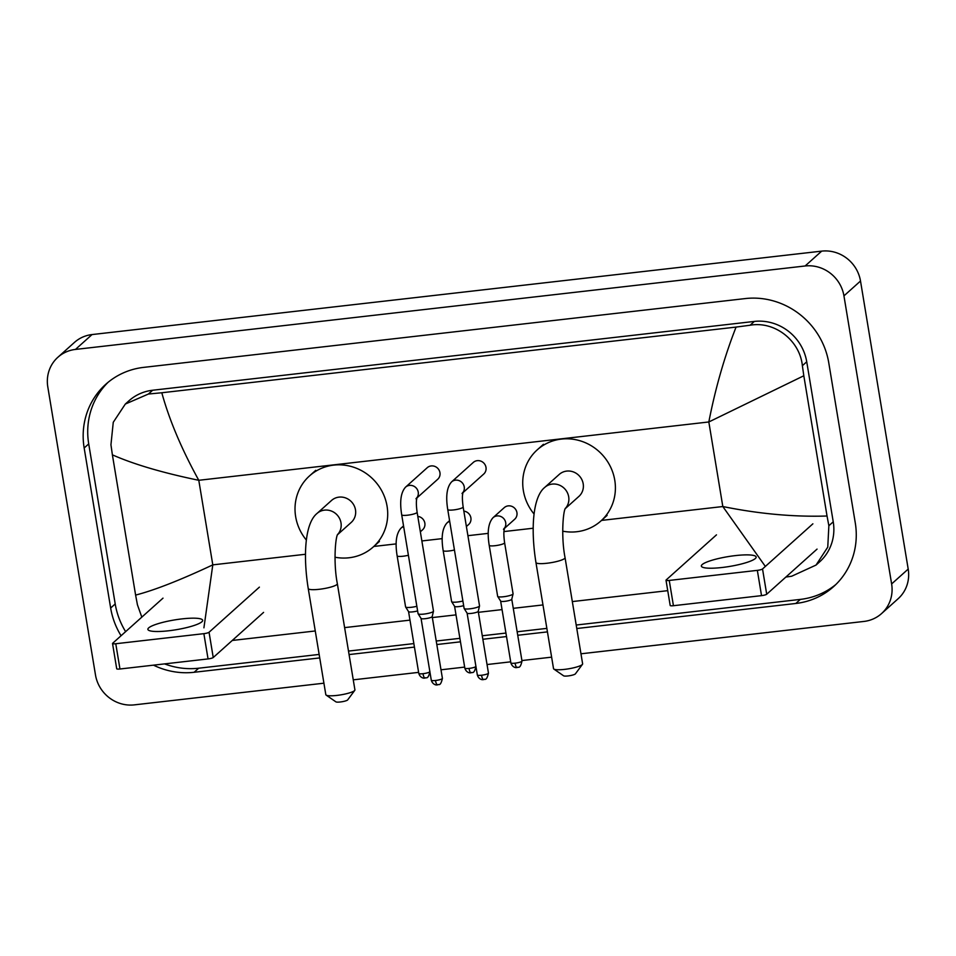 <?xml version="1.0" encoding="UTF-8"?>
<svg xmlns="http://www.w3.org/2000/svg" width="956" height="956" viewBox="0 0 956 956"><rect width="100%" height="100%" fill="white"/><g stroke="black" fill="none" stroke-linecap="round" stroke-linejoin="round"><path stroke-width="1.43" d="M323.917 683.193L134.306 704.871A34.715 32.874 48.1 0 1 95.492 674.984L47.8 386.917A34.715 32.874 48.1 0 1 57.874 357.269L74.448 342.415A34.715 32.874 48.1 0 1 92.039 334.564L821.694 251.129A34.715 32.874 48.1 0 1 860.508 281.016L908.2 569.083A34.715 32.874 48.1 0 1 898.126 598.731L881.552 613.585A34.715 32.874 48.1 0 1 863.961 621.436L580.973 653.796M57.874 357.269A34.715 32.874 48.1 0 1 75.464 349.43L805.119 265.983A34.715 32.874 48.1 0 1 843.945 295.87L891.625 583.937A34.715 32.874 48.1 0 1 881.552 613.585M551.624 657.154L521.916 660.548M510.695 661.827L487.034 664.54M464.652 667.097L441.003 669.798M418.62 672.367L353.266 679.836M576.791 628.522L795.786 603.475A74.628 70.684 -131.9 0 0 833.608 586.614A74.628 70.684 -131.9 0 0 855.273 522.872L828.768 362.838A74.628 70.684 -131.9 0 0 745.31 298.571L143.639 367.379A74.628 70.684 -131.9 0 0 105.817 384.252A74.628 70.684 -131.9 0 0 84.164 447.982L110.657 608.028A74.628 70.684 -131.9 0 0 121.065 635.74M153.486 665.161A74.628 70.684 -131.9 0 0 194.116 672.283L319.734 657.919M349.083 654.561L414.438 647.093M436.82 644.535L460.469 641.823M482.852 639.265L506.513 636.565M517.734 635.274L547.441 631.88M108.136 382.257A74.628 70.684 -131.9 0 0 88.717 443.907L115.21 603.941A74.628 70.684 -131.9 0 0 125.618 631.653M576.205 625.033L800.351 599.4A74.628 70.684 -131.9 0 0 835.843 584.51M164.587 663.894A74.628 70.684 -131.9 0 0 198.669 668.208L319.149 654.43M348.498 651.072L413.852 643.591M436.235 641.034L459.896 638.333M482.278 635.764L505.939 633.063M517.16 631.785L546.856 628.379M765.35 566.43L722.82 506.537C759.076 513.886 793.815 517.053 827.036 516.013L828.864 525.74L827.765 547.131L816.042 565.068L819.639 561.853A46.856 44.382 -131.9 0 0 833.238 521.821L806.733 361.786A46.856 44.382 -131.9 0 0 754.332 321.431L152.661 390.239A46.856 44.382 -131.9 0 0 128.905 400.839L125.32 404.053L148.431 394.027L161.803 392.761C169.308 420.007 181.64 449.189 198.788 480.294C162.675 472.814 133.876 464.329 112.39 454.841L110.944 444.779L113.262 422.289L125.32 404.053M816.042 565.068L791.664 576.229L785.868 577.066M667.73 590.665L572.321 601.575M542.972 604.933L513.276 608.327M502.055 609.605L478.394 612.318M456.012 614.875L432.351 617.576M409.969 620.133L344.614 627.614M315.265 630.972L232.272 640.46M141.823 617.134L137.437 604.813L135.609 595.086L112.39 454.841M827.036 516.013L803.817 375.768L708.826 421.966C715.435 388.136 724.517 356.516 736.072 327.083L161.803 392.761M736.072 327.083L750.102 325.231C774.85 320.822 799.897 340.647 802.371 365.706L803.817 375.768M135.609 595.086C154.597 590.187 180.314 580.101 212.794 564.865L203.915 627.829M722.127 567.494A27.772 4.971 -9.4 0 0 756.148 557.013A27.772 4.971 -9.4 0 0 735.379 555.603A27.772 4.971 -9.4 0 0 701.357 566.083A27.772 4.971 -9.4 0 0 722.127 567.494M817.057 549.103L766.712 594.226A4.338 0.777 170.6 0 1 761.526 595.636L757.343 570.362A4.338 0.777 -9.4 0 0 762.53 568.963L812.875 523.828M716.474 534.858L666.129 579.981A4.338 0.777 -9.4 0 0 666.009 580.22A4.338 0.777 -9.4 0 0 669.248 580.435L673.43 605.71L761.526 595.636M673.43 605.71A4.338 0.777 170.6 0 1 670.192 605.483L666.009 580.22M669.248 580.435L757.343 570.362M582.467 664.324L575.393 673.861A6.071 1.087 170.6 0 1 568.019 675.94A6.071 1.087 170.6 0 1 563.61 675.808L553.835 669.057A14.746 2.641 -9.4 0 0 564.554 669.379A14.746 2.641 -9.4 0 0 582.467 664.324A14.746 2.641 -9.4 0 0 582.622 663.811L565.056 557.683A14.746 2.641 170.6 0 1 546.987 563.251A14.746 2.641 170.6 0 1 535.946 562.498L553.524 668.626A14.746 2.641 -9.4 0 0 553.835 669.057M565.283 508.616L578.918 496.391A14.746 13.97 -131.9 0 0 583.196 483.796A14.746 13.97 -131.9 0 0 573.612 472.013A14.746 13.97 -131.9 0 0 559.224 474.427L544.717 487.429C532.456 497.359 530.759 530.425 535.946 562.498M534.069 514.029A47.728 45.207 48.1 0 1 523.362 490.631A47.728 45.207 48.1 0 1 537.212 449.87A47.728 45.207 48.1 0 1 583.793 442.066A47.728 45.207 48.1 0 1 614.768 480.187A47.728 45.207 48.1 0 1 600.93 520.948A47.728 45.207 48.1 0 1 562.702 531.178M354.76 690.363L347.685 699.9A6.071 1.087 170.6 0 1 340.312 701.979A6.071 1.087 170.6 0 1 335.903 701.847L326.139 695.096A14.746 2.641 -9.4 0 0 336.847 695.418A14.746 2.641 -9.4 0 0 354.76 690.363A14.746 2.641 -9.4 0 0 354.915 689.85L337.349 583.722A14.746 2.641 170.6 0 1 319.28 589.29A14.746 2.641 170.6 0 1 308.238 588.538L325.817 694.665A14.746 2.641 -9.4 0 0 326.139 695.096M337.576 534.655L351.21 522.43A14.746 13.97 -131.9 0 0 355.489 509.835A14.746 13.97 -131.9 0 0 345.917 498.052A14.746 13.97 -131.9 0 0 331.517 500.466L317.01 513.468C304.749 523.398 303.052 556.464 308.238 588.538M306.362 540.068A47.728 45.207 48.1 0 1 295.655 516.67A47.728 45.207 48.1 0 1 309.505 475.909A47.728 45.207 48.1 0 1 356.086 468.105A47.728 45.207 48.1 0 1 387.072 506.226A47.728 45.207 48.1 0 1 373.222 546.987A47.728 45.207 48.1 0 1 335.006 557.217M462.023 493.511L463.051 492.209L462.573 494.67C462.537 495.029 461.963 498.458 463.158 506.979A7.815 1.398 170.6 0 1 453.586 509.93A7.815 1.398 170.6 0 1 453.12 509.978A7.815 1.398 170.6 0 1 447.743 509.536C445.604 496.295 446.882 487.07 451.591 481.884L473.304 462.417A7.815 7.397 48.1 0 1 485.995 467.376A7.815 7.397 48.1 0 1 483.724 474.045L462.895 492.722M463.158 506.979L479.53 605.865A7.815 1.398 170.6 0 1 479.518 605.973A7.815 1.398 170.6 0 1 479.303 606.283A7.815 1.398 170.6 0 1 469.958 608.817A7.815 1.398 170.6 0 1 464.15 608.518A7.815 1.398 170.6 0 1 464.114 608.422L447.743 509.536M483.796 679.501A5.64 1.506 -96.5 0 1 483.533 679.632A5.64 1.506 -96.5 0 1 481.549 675.235A5.64 1.004 170.6 0 0 488.456 673.096L478.227 611.314A5.64 1.004 170.6 0 1 478.215 611.35A5.64 1.004 170.6 0 1 478.06 611.577A5.64 1.004 170.6 0 1 471.308 613.405A5.64 1.004 170.6 0 1 467.125 613.19A5.64 1.004 170.6 0 1 467.09 613.119M415.98 498.781L417.007 497.479L416.541 499.94C416.505 500.287 415.92 503.728 417.115 512.249A7.815 1.398 170.6 0 1 407.543 515.2A7.815 1.398 170.6 0 1 407.077 515.248A7.815 1.398 170.6 0 1 401.699 514.794C399.56 501.553 400.839 492.34 405.547 487.154L427.26 467.687A7.815 7.397 48.1 0 1 439.951 472.646A7.815 7.397 48.1 0 1 437.681 479.315L416.852 497.992M417.115 512.249L433.486 611.135A7.815 1.398 170.6 0 1 433.474 611.243A7.815 1.398 170.6 0 1 433.259 611.553A7.815 1.398 170.6 0 1 423.914 614.087A7.815 1.398 170.6 0 1 418.119 613.788A7.815 1.398 170.6 0 1 418.071 613.68L401.699 514.794M435.506 680.493A5.64 1.004 170.6 0 0 442.413 678.366L432.184 616.584A5.64 1.004 170.6 0 1 432.184 616.62A5.64 1.004 170.6 0 1 432.016 616.847A5.64 1.004 170.6 0 1 425.265 618.675A5.64 1.004 170.6 0 1 421.082 618.46A5.64 1.004 170.6 0 1 421.046 618.389L431.287 680.206C432.769 685.082 437.023 685.117 436.45 684.914L437.49 684.89A5.64 1.506 -96.5 0 1 435.506 680.493A5.64 1.004 170.6 0 1 431.287 680.206M503.477 529.289L504.505 527.987L504.039 530.449C504.003 530.795 503.418 534.237 504.613 542.757A7.815 1.398 170.6 0 1 504.398 543.175A7.815 1.398 170.6 0 1 494.587 545.756A7.815 1.398 170.6 0 1 489.209 545.314C487.058 532.062 488.349 522.848 493.057 517.662L504.242 507.636A7.815 7.397 48.1 0 1 516.933 512.595A7.815 7.397 48.1 0 1 514.663 519.263L504.362 528.501M504.613 542.757L513.073 593.807A7.815 1.398 170.6 0 1 513.061 593.915A7.815 1.398 170.6 0 1 512.846 594.226A7.815 1.398 170.6 0 1 504.828 596.58A7.815 1.398 170.6 0 1 497.694 596.448A7.815 1.398 170.6 0 1 497.658 596.353L489.209 545.314M517.339 667.431A5.64 1.506 -96.5 0 1 517.077 667.563A5.64 1.506 -96.5 0 1 515.093 663.165A5.64 1.004 170.6 0 0 522 661.038L511.771 599.245A5.64 1.004 170.6 0 1 511.759 599.293A5.64 1.004 170.6 0 1 511.603 599.508A5.64 1.004 170.6 0 1 504.852 601.336A5.64 1.004 170.6 0 1 500.669 601.121A5.64 1.004 170.6 0 1 500.633 601.049M463.839 511.125A7.815 7.397 48.1 0 1 468.631 524.521L466.385 526.529M463.648 605.638A5.64 1.004 170.6 0 1 458.808 606.606A5.64 1.004 170.6 0 1 454.626 606.391A5.64 1.004 170.6 0 1 454.59 606.319L464.831 668.136C466.313 673.024 470.567 673.048 469.994 672.845L471.033 672.821A5.64 1.506 -96.5 0 1 469.049 668.423A5.64 1.004 170.6 0 1 464.831 668.136M462.895 601.025A7.815 1.398 170.6 0 1 451.662 601.718A7.815 1.398 170.6 0 1 451.614 601.623L443.166 550.572C441.027 537.332 442.305 528.118 447.014 522.92A7.815 7.397 48.1 0 1 449.714 521.414M417.796 516.395A7.815 7.397 48.1 0 1 422.588 529.791L420.353 531.799M417.617 610.896A5.64 1.004 170.6 0 1 412.777 611.864A5.64 1.004 170.6 0 1 408.582 611.661A5.64 1.004 170.6 0 1 408.559 611.577L418.788 673.406C420.27 678.282 424.524 678.306 423.95 678.115L425.002 678.091A5.64 1.506 -96.5 0 1 423.006 673.693A5.64 1.004 170.6 0 1 418.788 673.406M416.852 606.295A7.815 1.398 170.6 0 1 405.619 606.988A7.815 1.398 170.6 0 1 405.583 606.881L397.134 555.842C394.983 542.602 396.262 533.376 400.97 528.19A7.815 7.397 48.1 0 1 403.671 526.684M168.65 630.781A27.772 4.971 -9.4 0 0 202.672 620.301A27.772 4.971 -9.4 0 0 181.903 618.902A27.772 4.971 -9.4 0 0 147.881 629.371A27.772 4.971 -9.4 0 0 168.65 630.781M263.581 612.39L213.236 657.525A4.338 0.777 170.6 0 1 208.049 658.923L203.867 633.661A4.338 0.777 -9.4 0 0 209.053 632.251L259.399 587.127M162.998 598.145L112.653 643.28A4.338 0.777 -9.4 0 0 112.533 643.508A4.338 0.777 -9.4 0 0 115.772 643.735L119.954 668.997L208.049 658.923M119.954 668.997A4.338 0.777 170.6 0 1 116.716 668.782L112.533 643.508M115.772 643.735L203.867 633.661M601.515 520.411L722.82 506.537L708.826 421.966L198.788 480.294L212.794 564.865L305.502 554.265M373.808 546.45L396.178 543.892M421.871 540.953L442.21 538.622M467.902 535.683L488.253 533.364M503.943 531.572L533.209 528.226M75.464 349.43L92.039 334.564M891.625 583.937L908.2 569.083M843.945 295.87L860.508 281.016M805.119 265.983L821.694 251.129M88.717 443.907L84.164 447.982M800.351 599.4L795.786 603.475M198.669 668.208L194.116 672.283M115.21 603.941L110.657 608.028M833.238 521.821L828.864 525.74M152.661 390.239L148.431 394.027M754.332 321.431L750.102 325.231M806.733 361.786L802.371 365.706M762.53 568.963L766.712 594.226M565.343 508.473A14.746 13.97 -131.9 0 0 568.689 496.797A14.746 13.97 -131.9 0 0 552.198 484.095A14.746 13.97 -131.9 0 0 544.717 487.429M337.635 534.512A14.746 13.97 -131.9 0 0 340.993 522.836A14.746 13.97 -131.9 0 0 324.49 510.134A14.746 13.97 -131.9 0 0 317.01 513.468M451.591 481.884A7.815 7.397 48.1 0 1 462.955 492.483M481.549 675.235A5.64 1.004 170.6 0 1 477.331 674.948L467.102 613.155M437.752 684.759A5.64 1.506 -96.5 0 1 437.49 684.89C438.362 683.552 440.381 687.436 442.413 678.366M405.547 487.154A7.815 7.397 48.1 0 1 416.924 497.753M493.057 517.662A7.815 7.397 48.1 0 1 504.421 528.262M515.093 663.165A5.64 1.004 170.6 0 1 510.874 662.878L500.645 601.085M475.921 666.463A5.64 1.004 170.6 0 1 469.049 668.423M471.296 672.701A5.64 1.506 -96.5 0 1 471.033 672.821C471.906 671.482 473.925 675.378 475.957 666.296M454.447 549.987A7.815 1.398 170.6 0 1 448.543 551.026A7.815 1.398 170.6 0 1 443.166 550.572M429.877 671.721A5.64 1.004 170.6 0 1 423.006 673.693M425.265 677.959A5.64 1.506 -96.5 0 1 425.002 678.091C425.862 676.752 427.894 680.636 429.925 671.566M408.403 555.245A7.815 1.398 170.6 0 1 402.5 556.284A7.815 1.398 170.6 0 1 397.134 555.842M209.053 632.251L213.236 657.525M565.056 557.683C560.957 536.902 563.144 510.516 565.486 508.174M537.212 449.87L543.426 444.301M600.93 520.948L607.144 515.368M337.349 583.722C333.25 562.941 335.437 536.555 337.779 534.213M309.505 475.909L315.719 470.34M373.222 546.987L379.436 541.419M488.456 673.096C486.425 682.178 484.393 678.282 483.533 679.632L482.493 679.644C483.067 679.847 478.801 679.824 477.331 674.948M478.215 611.35L479.518 605.973M467.125 613.19L464.15 608.518M432.184 616.62L433.474 611.243M421.082 618.46L418.119 613.788M522 661.038C519.968 670.108 517.937 666.224 517.077 667.563L516.037 667.587C516.61 667.778 512.344 667.754 510.874 662.878M511.759 599.293L513.061 593.915M500.669 601.121L497.694 596.448M449.583 520.626L447.014 522.92M454.626 606.391L451.662 601.718M403.54 525.884L400.97 528.19M408.582 611.661L405.619 606.988"/></g></svg>

